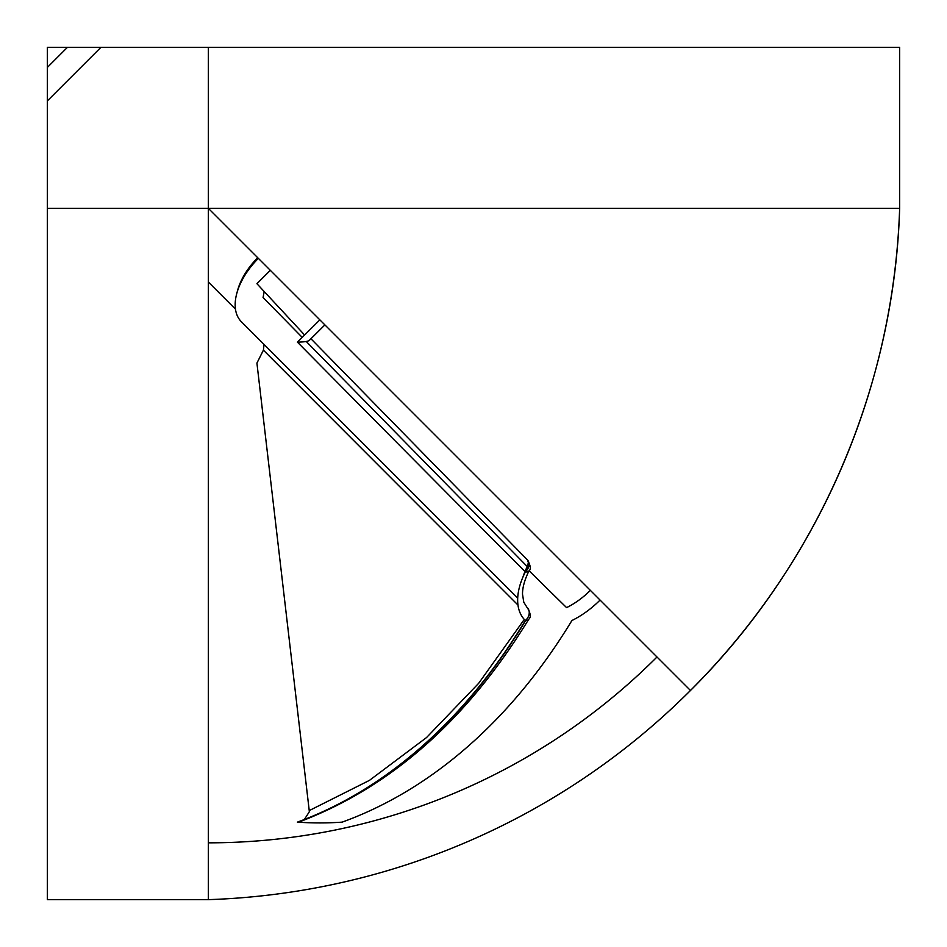 <?xml version="1.0" encoding="UTF-8"?>
<svg xmlns="http://www.w3.org/2000/svg" width="947" height="947" viewBox="0 0 947 947"><rect width="100%" height="100%" fill="white"/><g stroke="black" fill="none" stroke-linecap="round" stroke-linejoin="round"><path stroke-width="1.42" d="M600.067 600.067A67.296 38.851 -45 0 1 571.917 620.522A633.898 451.411 89.6 0 1 342.127 822.138A632.395 440.734 -103.6 0 1 297.394 822.138A633.898 445.019 -89.6 0 0 525.36 620.522A9.47 7.73 -46.2 0 0 527.278 607.619A56.82 32.802 -45 0 1 526.982 607.335L523.786 602.221L522.507 594.219C522.46 587.483 524.65 579.682 529.053 570.792A9.47 3.788 -152.9 0 1 525.36 571.917A633.898 3.196 -134.6 0 1 297.394 342.127A632.395 106.94 -45 0 0 319.861 319.861M525.656 620.522A9.47 4.356 -148.8 0 0 528.734 619.267C467.593 719.104 391.75 786.412 301.229 821.167L297.974 822.043A633.91 445.031 -89.6 0 0 525.656 620.522A9.47 4.356 -148.8 0 1 525.36 620.522A67.296 38.851 -45 0 1 517.654 600.067A67.296 38.851 -45 0 1 525.36 571.917A9.47 7.197 -44.9 0 0 525.656 571.633A9.47 7.197 -44.9 0 0 527.372 559.843L310.947 338.754L527.396 559.866L528.39 562.648L527.278 566.578A9.47 3.788 -152.9 0 1 528.296 567.762M208.34 842.83A634.49 634.49 0 0 0 656.993 656.993M297.394 342.127L297.974 342.127C304.827 341.974 308.615 341.334 309.314 340.186M517.962 605.015L263.408 350.153L256.921 363.103L309.231 810.596L309.314 811.768L304.283 819.664M309.231 810.596L369.425 780.387L426.552 737.535L478.709 683.261L524.295 619.433M258.365 258.365A56.82 32.802 135 0 0 236.75 293.57A56.82 32.802 135 0 0 241.39 321.743L517.701 598.054M590.36 590.36A56.82 32.802 -45 0 1 567.158 607.335A56.82 32.802 -45 0 1 566.578 607.619L529.065 570.769M523.004 576.889A56.82 32.802 -45 0 1 527.278 566.578L306.248 341.476M302.223 337.381L263.065 297.512L264.225 291.558M304.614 335.013L256.921 283.709L270.321 270.321M208.34 899.65L47.35 899.65L47.35 47.35L899.65 47.35L899.65 208.34A715.53 715.53 0 0 1 208.34 899.65L208.34 208.34L47.35 208.34M264.071 344.424L263.408 350.153M257.726 257.726A53.032 30.624 135 0 0 237.555 290.587L236.75 293.57M208.34 47.35L208.34 208.34L690.47 690.481C817.912 563.938 894.311 387.856 899.65 208.34L208.34 208.34M67.438 47.35L47.35 67.438M47.35 100.915L100.915 47.35M324.892 324.892L309.172 340.518M529.053 570.792C531.172 569.265 530.616 565.619 527.396 559.866M528.734 619.267C531.16 617.326 530.687 613.455 527.325 607.666M208.34 282.005L235.46 309.124"/></g></svg>
